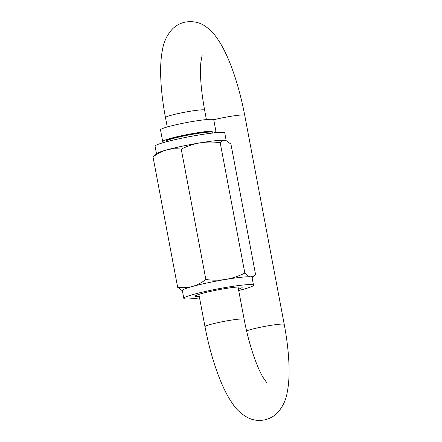 <?xml version="1.0" encoding="UTF-8"?>
<svg xmlns="http://www.w3.org/2000/svg" width="442" height="442" viewBox="0 0 442 442"><rect width="100%" height="100%" fill="white"/><g stroke="black" fill="none" stroke-linecap="round" stroke-linejoin="round"><path stroke-width="0.66" d="M166.546 141.744L166.22 141.6A23.907 2.017 -10.7 0 1 165.91 141.357A23.907 2.017 -10.7 0 1 186.054 135.512A23.907 2.017 -10.7 0 1 212.049 132.119A23.907 2.017 -10.7 0 1 212.895 132.478A23.907 2.017 -10.7 0 1 212.696 132.815L212.447 133.07M246.581 330.87A19.923 1.68 -10.7 0 1 259.443 327.461A19.923 1.68 -10.7 0 1 284.239 324.434L244.73 115.312A19.923 1.68 -10.7 0 0 219.928 118.34A19.923 1.68 -10.7 0 0 213.74 119.76A27.095 2.287 169.3 0 0 212.779 119.357A27.095 2.287 169.3 0 0 183.32 123.202A27.095 2.287 169.3 0 0 160.49 129.826L162.7 141.528A27.095 2.287 169.3 0 0 163.662 141.932A27.095 2.287 169.3 0 0 165.573 142.004M213.447 132.959A27.095 2.287 169.3 0 0 215.95 131.467A27.095 2.287 169.3 0 0 214.989 131.064A27.095 2.287 169.3 0 0 185.53 134.904A27.095 2.287 169.3 0 0 162.7 141.528M212.895 132.478L212.817 132.059A23.907 2.017 169.3 0 0 211.972 131.705A23.907 2.017 169.3 0 0 185.977 135.092A23.907 2.017 169.3 0 0 165.833 140.937L165.91 141.357M199.298 296.571A23.907 2.017 -10.7 0 1 195.226 296.035A23.907 2.017 -10.7 0 1 224.564 288.687A23.907 2.017 -10.7 0 1 242.045 287.189A23.907 2.017 -10.7 0 1 238.448 289.173M226.199 140.628L224.763 133.036A35.465 2.995 169.3 0 0 198.662 135.031A35.465 2.995 169.3 0 0 155.065 146.203L156.501 153.788M200.138 142.832A35.465 2.995 -10.7 0 1 224.978 140.307A35.465 2.995 -10.7 0 1 225.779 140.479L224.978 140.307C223.166 140.158 221.575 140.965 220.199 142.722C213.519 141.788 206.834 141.827 200.138 142.832C193.552 143.998 187.253 146.103 181.242 149.147C176.259 148.44 171.363 148.705 166.546 149.948C161.75 151.357 157.242 153.694 153.02 156.949L156.838 153.507A35.465 2.995 -10.7 0 1 166.546 149.948A35.465 2.995 -10.7 0 1 200.138 142.832M238.702 290.51A35.465 2.995 169.3 0 0 253.515 285.195A35.465 2.995 169.3 0 0 227.409 287.189A35.465 2.995 169.3 0 0 183.817 298.361A35.465 2.995 169.3 0 0 199.546 297.908M182.386 290.77L177.651 287.3C182.629 288.007 187.53 287.736 192.347 286.499C197.143 285.084 201.651 282.753 205.873 279.499C212.635 280.432 219.326 280.399 225.939 279.388A35.465 2.995 -10.7 0 1 250.78 276.863A35.465 2.995 -10.7 0 1 252.039 277.388L253.515 285.195M183.817 298.361L182.342 290.56A35.465 2.995 -10.7 0 1 192.347 286.499A35.465 2.995 -10.7 0 1 225.939 279.388C232.602 278.195 238.895 276.09 244.829 273.073C246.956 275.278 248.94 276.543 250.78 276.863L254.399 275.637L255.559 274.449L230.928 144.098L226 140.556M244.829 273.073L220.199 142.722M205.873 279.499L181.242 149.147M177.651 287.3L153.02 156.949M266.835 382.822L262.73 376.866C259.686 371.512 256.564 364.191 253.365 354.904C249.636 343.865 246.564 331.997 244.139 319.29A19.923 1.68 169.3 0 0 243.431 318.997A19.923 1.68 169.3 0 0 219.343 322.323A19.923 1.68 169.3 0 0 204.983 326.688L198.883 294.383M202.193 55.117L200.878 62.079C199.751 73.996 201 90.03 204.624 110.168A19.923 1.68 169.3 0 0 203.922 109.876A19.923 1.68 169.3 0 0 179.828 113.202A19.923 1.68 169.3 0 0 165.474 117.566L167.247 126.97M204.983 326.688C208.607 345.683 213.486 362.97 219.613 378.545C223.669 388.861 228.166 397.491 233.111 404.436C236.978 410.292 242.271 414.883 248.973 418.209C253.785 420.375 258.99 420.939 264.587 419.9C270.128 418.585 274.659 415.961 278.178 412.027C282.957 406.264 285.93 399.927 287.101 393.004C288.748 384.932 289.377 375.589 288.98 364.981C288.538 352.384 286.957 338.865 284.239 324.434M244.73 115.312C238.691 83.842 228.514 53.913 216.481 37.399C213.475 33.095 209.79 29.41 205.431 26.354C199.707 22.293 192.939 20.879 185.126 22.1C179.585 23.415 175.054 26.039 171.535 29.973C166.756 35.736 163.783 42.073 162.612 48.996C160.965 57.068 160.335 66.41 160.733 77.019C161.175 89.615 162.755 103.135 165.474 117.566M244.139 319.29L238.034 286.985M204.624 110.168L206.403 119.572M213.74 119.76L215.95 131.467M252.078 277.609L254.399 275.637"/></g></svg>
